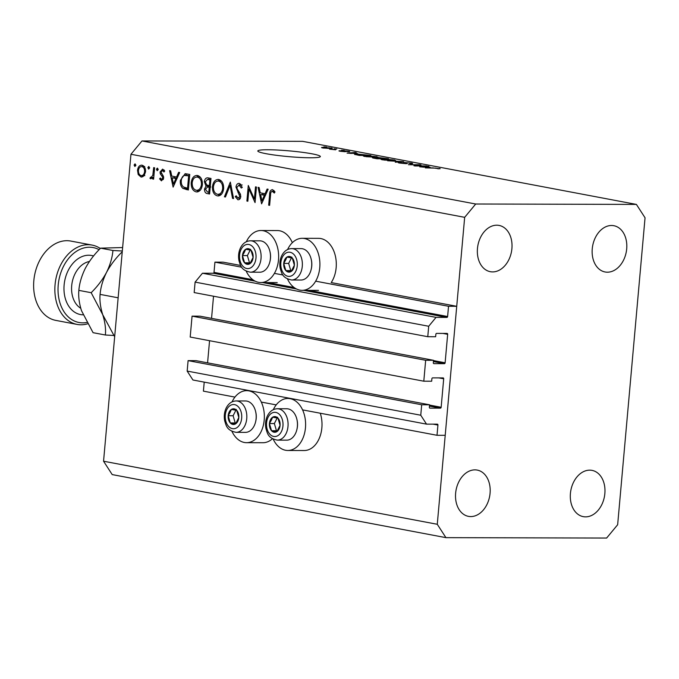 <?xml version="1.0" encoding="UTF-8"?>
<svg xmlns="http://www.w3.org/2000/svg" width="679" height="679" viewBox="0 0 679 679"><rect width="100%" height="100%" fill="white"/><g stroke="black" fill="none" stroke-linecap="round" stroke-linejoin="round"><path stroke-width="1.02" d="M241.665 267.195L214.929 262.136L223.128 262.162L240.638 265.464M433.533 360.311L199.94 316.159L192.064 316.142L425.665 360.286L433.533 360.311L433.321 362.756A0.9 0.654 -79.3 0 0 433.898 363.647L444.389 363.672A0.9 0.654 -79.3 0 0 445.127 362.781L447.665 334.314A0.9 0.654 -79.3 0 0 447.088 333.423L436.597 333.397A0.9 0.654 -79.3 0 0 435.859 334.28L435.638 336.733L427.77 336.708L428.704 326.26L436.054 317.373L446.875 317.407A0.9 0.654 -79.3 0 0 447.614 316.516L448.53 306.28L315.659 281.174M282.931 274.987L274.401 273.374M448.53 306.28L456.729 306.305L331.208 282.583A26.014 17.747 90.1 0 0 336.156 267.687A26.014 17.747 90.1 0 0 318.629 238.346L302.231 238.304A26.014 17.747 90.1 0 1 319.758 267.645A26.014 17.747 90.1 0 1 302.104 290.332A26.014 17.747 90.1 0 1 287.506 279.027M252.817 279.706L214.012 272.372L214.929 262.136M214.012 272.372A0.9 0.654 -79.3 0 1 213.282 273.255L202.461 273.23L436.054 317.373M428.704 326.26L195.102 282.116L202.461 273.23M427.77 336.708L194.169 292.564L195.102 282.116M211.551 318.358L213.529 296.222M192.064 316.142L190.196 337.047L423.798 381.199L425.665 360.286M456.729 306.305L445.212 435.307L437.013 435.29L437.93 425.054A0.9 0.654 -79.3 0 0 437.352 424.163L426.531 424.137L420.759 415.225L421.693 404.769L429.569 404.794L429.349 407.239A0.9 0.654 -79.3 0 0 429.926 408.13L440.416 408.155A0.9 0.654 -79.3 0 0 441.155 407.264L443.693 378.797A0.9 0.654 -79.3 0 0 443.124 377.906L432.625 377.88A0.9 0.654 -79.3 0 0 431.886 378.772L431.674 381.216L423.798 381.199M207.579 362.841L209.556 340.705M429.569 404.794L195.968 360.651L188.1 360.625L421.693 404.769M420.759 415.225L187.166 371.082L188.1 360.625M426.531 424.137L192.929 379.994L187.166 371.082M234.942 397.105L203.411 391.146L204.218 382.133M437.013 435.29L302.588 409.887M276.2 404.896L261.33 402.087M273.213 439.169A26.014 17.747 -89.9 0 0 287.811 450.483L304.209 450.525A26.014 17.747 -89.9 0 0 321.863 427.829A26.014 17.747 -89.9 0 0 320.276 413.231M287.811 450.483A26.014 17.747 -89.9 0 0 305.465 427.795A26.014 17.747 -89.9 0 0 287.938 398.454A26.014 17.747 -89.9 0 0 273.289 409.692M272.415 438.744A26.014 17.747 90.1 0 1 262.943 442.725L246.545 442.683A26.014 17.747 90.1 0 1 231.955 431.377M232.031 401.892A26.014 17.747 90.1 0 1 246.681 390.654A26.014 17.747 90.1 0 1 264.207 419.995A26.014 17.747 90.1 0 1 246.545 442.683M287.582 249.541A26.014 17.747 90.1 0 1 302.231 238.304M246.248 271.227A26.014 17.747 -89.9 0 0 260.838 282.54A26.014 17.747 -89.9 0 0 278.5 259.853A26.014 17.747 -89.9 0 0 260.974 230.512A26.014 17.747 -89.9 0 0 246.324 241.749M310.311 157.774A31.395 2.894 5.1 0 0 320.352 156.552A31.395 2.894 5.1 0 0 301.722 152.223A31.395 2.894 5.1 0 0 267.84 149.753A31.395 2.894 5.1 0 0 257.808 150.976A31.395 2.894 5.1 0 0 276.429 155.304A31.395 2.894 5.1 0 0 310.311 157.774M607.391 272.194A23.544 17.077 100.7 0 0 626.513 250.449A23.544 17.077 100.7 0 0 613.85 225.708A23.544 17.077 100.7 0 0 611.558 225.487A23.544 17.077 100.7 0 0 592.436 247.232A23.544 17.077 100.7 0 0 605.099 271.982A23.544 17.077 100.7 0 0 607.391 272.194M585.553 516.863A23.544 17.077 100.7 0 0 604.675 495.118A23.544 17.077 100.7 0 0 592.012 470.369A23.544 17.077 100.7 0 0 589.72 470.157A23.544 17.077 100.7 0 0 570.598 491.893A23.544 17.077 100.7 0 0 583.269 516.643A23.544 17.077 100.7 0 0 585.553 516.863M470.768 516.575A23.544 17.077 100.7 0 0 489.89 494.83A23.544 17.077 100.7 0 0 477.218 470.08A23.544 17.077 100.7 0 0 474.935 469.868A23.544 17.077 100.7 0 0 455.813 491.613A23.544 17.077 100.7 0 0 468.476 516.363A23.544 17.077 100.7 0 0 470.768 516.575M492.598 271.914A23.544 17.077 100.7 0 0 511.728 250.169A23.544 17.077 100.7 0 0 499.057 225.42A23.544 17.077 100.7 0 0 496.773 225.199A23.544 17.077 100.7 0 0 477.643 246.944A23.544 17.077 100.7 0 0 490.314 271.693A23.544 17.077 100.7 0 0 492.598 271.914M645.05 217.781L617.652 524.731L606.627 538.048L445.925 537.649L112.205 474.587L103.556 461.219L130.954 154.269L141.987 140.952L302.69 141.351L636.401 204.413L645.05 217.781M254.404 199.083L255.499 186.852L256.45 187.031L255.058 202.605L248.938 188.983L247.843 201.239L246.893 201.06L248.285 185.486L254.404 199.083L255.372 199.083M241.384 185.002L239.229 184.994L236.912 187.243L237.158 188.847L240.4 194.135L240.782 196.613C240.417 198.862 239.432 199.906 237.845 199.753L235.248 196.587L236.199 195.79L238.091 198.175L239.823 196.503L235.961 187.039C236.411 184.467 237.548 183.254 239.373 183.398L242.293 187.412L241.325 188.032L238.906 184.968L242.182 184.977M238.932 183.355L239.373 183.398M238.091 198.175L240.374 198.209M230.317 182.091L233.551 198.54L232.532 198.344L230.088 185.409L225.453 197.012L224.435 196.817L230.317 182.091M218.757 179.502C222.126 180.58 223.756 183.636 223.637 188.677C222.899 193.625 220.819 196.027 217.382 195.892C213.961 194.839 212.323 191.758 212.468 186.64C213.214 181.7 215.311 179.315 218.757 179.502L217.976 179.426M218.086 195.959L218.816 195.892M197.521 175.496C200.891 176.565 202.52 179.621 202.401 184.663C201.663 189.611 199.584 192.013 196.146 191.877C192.726 190.824 191.088 187.743 191.232 182.634C191.979 177.686 194.075 175.301 197.521 175.496L196.74 175.411M196.851 191.945L197.581 191.877M179.672 172.525L173.111 187.115L169.597 170.624L170.633 170.819L171.762 176.107L176.574 177.015L178.628 172.33L179.672 172.525M135.104 163.902L135.876 165.362L134.875 166.491L134.102 165.031L134.968 163.894M445.925 537.649L437.276 524.281L103.556 461.219M437.276 524.281L464.665 217.331L130.954 154.269M292.335 242.692A26.014 17.747 -89.9 0 0 277.372 230.554L260.974 230.512M145.544 171.829L144.118 175.666L140.994 176.99L138.21 174.554L137.514 170.31C138.058 166.754 139.568 165.048 142.047 165.209C144.474 165.973 145.637 168.18 145.544 171.829M141.563 177.049L142.132 176.99M141.436 165.15L142.047 165.209M148.854 166.499L149.626 167.959L148.625 169.096L147.852 167.628L148.718 166.491M151.052 177.465L152.809 175.309L153.675 167.611L154.625 167.789L153.607 179.171L152.656 178.984L152.809 177.312L150.746 178.832L149.949 178.28L150.585 177.177L152.707 177.482M157.435 168.12L158.199 169.58L157.197 170.718L156.433 169.249L157.299 168.112M161.56 179.451L162.697 178.11L162.527 177.032L160.269 173.79L160.066 171.957L162.629 169.105L164.717 171.066L163.987 171.999L162.561 170.505L161.025 172.084L163.461 176.413L163.656 178.238L161.432 180.852L159.59 178.857L160.32 178L161.56 179.451L163.384 179.468L161.823 179.451M162.561 170.505L164.437 170.497L162.561 170.505M180.359 180.368L185.163 173.671L189.747 174.427L188.355 190.001L182.897 188.397C180.869 186.564 180.02 183.89 180.359 180.368L181.327 180.376M208.113 177.898L210.982 178.441L209.59 194.007L207.519 193.617C205.533 193.422 204.523 191.919 204.489 189.127L206.017 186.046L204.328 181.675C204.829 178.849 206.085 177.592 208.113 177.898L207.519 177.839M268.154 189.246L261.593 203.836L258.079 187.345L259.115 187.54L260.244 192.828L265.056 193.736L267.119 189.051L268.154 189.246M274.554 191.266L272.381 191.257C271.099 191.597 270.488 192.844 270.548 195L269.622 205.355L268.672 205.177L269.614 194.661C269.597 191.486 270.59 189.823 272.576 189.679L274.978 191.953L274.308 193.048L272.186 191.249L274.545 191.249M272.152 189.636L272.576 189.679M416.337 165.752L426.582 165.99L415.098 165.956L413.927 165.735L418.595 164.912L408.342 164.683L419.826 164.708L421.005 164.929L416.32 165.965M403.394 162.714L411.185 163.045C413.265 163.469 413.155 163.69 410.854 163.707L409.607 163.503C411.143 163.478 411.194 163.325 409.743 163.028L405.635 162.62C404.633 162.68 404.786 162.841 406.118 163.113C407.536 163.435 407.442 163.614 405.821 163.647L399.6 163.053C397.682 162.671 397.741 162.476 399.761 162.451L404.752 163.435L405.567 163.367L403.139 162.553M411.126 163.707L411.185 163.045C413.265 163.469 413.155 163.69 410.854 163.707M409.607 163.503C411.143 163.478 411.194 163.325 409.743 163.028M405.635 162.62C404.633 162.68 404.786 162.841 406.118 163.113C407.536 163.435 407.442 163.614 405.821 163.647M399.6 163.053C397.682 162.671 397.741 162.476 399.761 162.451L399.71 163.079M387.616 160.762L403.581 161.636L395.28 162.213L401.73 161.543L387.616 160.762M382.472 159.82C380.189 159.276 380.758 159.013 384.17 159.039L395.585 160.439L380.978 159.327M364.818 156.484C362.535 155.941 363.104 155.678 366.524 155.703L377.931 157.104L363.333 155.992M357.502 153.573L347.062 153.098L355.151 152.486L356.297 152.707L353.793 152.868L357.493 153.726M323.858 146.885L326.607 147.097L323.858 146.885M464.665 217.331L475.699 204.014L141.987 140.952M475.699 204.014L636.401 204.413M331.191 148.472L331.233 147.937C332.88 148.336 332.43 148.514 329.875 148.489L322.593 147.92C320.946 147.53 321.371 147.343 323.858 147.368L332.303 148.285M322.593 147.92L321.523 147.572M334.068 148.811L336.809 149.024L334.068 148.811M335.655 149.609L329.587 149.159L335.638 149.813M341.512 150.22L344.253 150.432L341.512 150.22M343.319 151.213L343.37 150.738L348.666 151.239C350.135 151.527 350.118 151.689 348.616 151.723L344.745 151.188C346.078 151.476 346.129 151.646 344.898 151.689L340.069 151.222C338.626 150.942 338.575 150.789 339.933 150.755L343.209 151.188C341.927 150.908 341.978 150.755 343.37 150.738C341.978 150.755 341.927 150.908 343.209 151.188M348.666 151.239C350.135 151.527 350.118 151.689 348.616 151.723L348.666 151.239M344.703 151.689L344.745 151.188C346.078 151.476 346.129 151.646 344.898 151.689M340.069 151.222C338.626 150.942 338.575 150.789 339.933 150.755L339.899 151.188M341.189 150.959L341.206 151.409M354.922 154.549C354.285 154.201 355.278 154.048 357.901 154.091L370.87 155.457L359.395 155.432L354.565 154.354M377.303 157.961L378.67 157.562L388.524 158.793L377.04 158.767L373.747 158.148C371.973 157.808 371.965 157.621 373.722 157.596L377.117 157.706M373.747 158.148C371.973 157.808 371.965 157.621 373.722 157.596L373.679 158.131M430.18 167.306L419.732 166.83L427.821 166.219L428.967 166.44L426.471 166.601L430.163 167.458M439.33 168.367L440.179 168.681L438.048 168.791L435.977 168.146L425.309 167.883L433.1 167.908L439.296 168.774M438.337 168.791L437.938 168.358M323.162 148.022L328.772 148.285C330.588 148.311 331.004 148.192 330.011 147.929L325.046 147.581C323.238 147.547 322.822 147.666 323.807 147.929L323.79 148.107M330.605 148.489L330.011 147.929M344.109 151.672L344.168 150.993M351.459 153.301L355.804 153.505L352.817 152.936L348.794 153.208L351.45 153.454M359.632 155.228L368.425 155.245L358.987 154.294L356.492 154.591L359.607 155.432M376.539 157.273L376.607 156.518M366.134 156.696L373.985 157.087C376.531 157.104 376.955 156.917 375.275 156.51L367.585 155.915L365.03 156.526M365.455 155.992L366.151 156.484M376.319 157.282L375.275 156.51M378.61 158.173L378.67 157.562M377.278 158.563L380.707 158.572L375.012 157.808C373.823 157.834 373.976 157.969 375.479 158.215L377.261 158.767M375.012 157.808C373.823 157.834 373.976 157.969 375.479 158.215L375.453 158.462M382.048 158.572L386.079 158.58L379.782 157.766C378.466 157.791 378.543 157.927 380.019 158.19L382.031 158.776M379.782 157.766C378.466 157.791 378.543 157.927 380.019 158.19L379.994 158.436M394.185 160.609L394.253 159.854M383.788 160.032L391.639 160.422C394.176 160.439 394.609 160.252 392.92 159.845L385.239 159.251L382.684 159.862M383.109 159.327L383.805 159.82M393.973 160.617L392.92 159.845M404.438 163.002L404.497 162.408M418.561 165.362L418.595 164.912M419.783 165.15L419.826 164.708M424.137 167.034L428.474 167.238L425.487 166.669L421.464 166.941L424.12 167.187M135.876 165.031L134.102 165.031M143.159 176.565L142.14 175.632M139.535 174.562L138.21 174.554M138.482 170.31L137.514 170.31M142.166 166.567L143.159 165.625M144.237 166.618L141.928 166.61C140.035 166.482 138.881 167.772 138.465 170.48C138.397 173.255 139.28 174.961 141.122 175.589L144.822 175.64M145.561 171.643L144.593 171.643C144.661 168.867 143.77 167.187 141.928 166.61L144.763 166.576M141.122 175.589C143.014 175.674 144.177 174.35 144.593 171.643M149.626 167.637L147.852 167.628M153.624 178.993L152.656 178.984M153.777 177.312L152.809 177.312M152.104 178.288L149.949 178.28M152.716 177.474L151.324 177.465M153.955 175.309L152.809 175.309M158.207 169.249L156.433 169.249M160.787 178.857L159.59 178.857M163.664 178.11L162.697 178.11M163.614 177.032L162.527 177.032M163.087 175.649L161.526 175.649M161.543 173.79L160.269 173.79M161.042 171.965L160.066 171.957M163.724 170.497L164.046 169.954M174.401 177.805L174.138 176.557M177.694 177.015L176.574 177.015M177.202 178.144L172.118 177.796L173.459 184.094L175.912 178.509L172.118 177.796M174.579 184.102L173.459 184.094M177.041 178.518L175.912 178.509M188.414 189.365L186.173 188.406L182.897 188.397M186.173 188.406L185.494 187.786M185.291 175.352L187.031 173.917M189.653 175.454L184.357 175.437C182.566 176.116 181.548 177.822 181.31 180.555C181.055 183.5 181.811 185.656 183.576 187.031L187.548 188.219L188.652 175.844L184.357 175.437M188.516 188.227L187.548 188.219M189.619 175.844L188.652 175.844M198.463 191.597L196.689 190.324M192.199 182.634L191.232 182.634M196.74 177.032L198.429 175.759M200.212 177.041L197.419 177.1C194.567 176.863 192.819 178.772 192.182 182.812C192.115 186.929 193.464 189.416 196.248 190.273L200.169 190.332M200.263 177.1L197.419 177.1C200.169 177.94 201.51 180.402 201.442 184.493L202.41 184.493M196.248 190.273C199.074 190.434 200.806 188.507 201.442 184.493M209.658 193.286L208.377 192.157M205.465 189.127L204.489 189.127M208.394 187.005L209.293 186.054L206.017 186.046M209.293 186.054L208.691 185.52M205.304 181.683L204.328 181.675M208.241 179.485L209.505 178.161M210.889 179.494L207.451 179.485L205.279 181.862L206.764 184.968L209.37 185.647L209.887 179.859L207.451 179.485M207.485 191.987L208.784 192.233L209.225 187.243L207.536 187.005L205.448 189.28L207.485 191.987M209.752 192.233L208.784 192.233M210.21 187.124L208.589 187.124M210.193 187.243L209.225 187.243M210.337 185.647L209.37 185.647M210.88 179.604L208.529 179.604M210.855 179.859L209.887 179.859M219.699 195.611L217.925 194.338M213.435 186.649L212.468 186.64M217.976 181.047L219.665 179.774M221.447 181.055L218.655 181.106C215.803 180.877 214.063 182.787 213.418 186.827C213.35 190.943 214.7 193.422 217.484 194.287L221.405 194.347M221.498 181.115L218.655 181.106C221.405 181.947 222.746 184.416 222.678 188.507L223.646 188.507M217.484 194.287C220.31 194.449 222.041 192.522 222.678 188.507M233.517 198.344L232.532 198.344M231.072 185.409L230.088 185.409M225.53 196.817L224.435 196.817M239.84 199.032L239.246 198.209M236.538 196.587L235.248 196.587M240.79 196.503L239.823 196.503M240.485 194.364L239.305 194.355M239.458 192.539L238.015 192.539M236.937 187.039L235.961 187.039M239.865 184.968L240.621 184.026M250.008 188.991L248.938 188.983M247.86 201.06L246.893 201.06M262.892 194.525L262.62 193.277M266.185 193.736L265.056 193.736M265.684 194.865L260.6 194.517L261.941 200.814L264.394 195.229L260.6 194.517M263.07 200.823L261.941 200.814M265.523 195.238L264.394 195.229M269.639 205.177L268.672 205.177M273.476 191.249L273.917 190.451M274.783 191.622L273.051 191.614M284.756 259.607A7.851 5.356 -89.9 0 0 283.729 263.384A7.851 5.356 -89.9 0 0 285.842 270.59A7.851 5.356 -89.9 0 0 291.164 271.49A7.851 5.356 -89.9 0 0 294.363 265.192A7.851 5.356 -89.9 0 0 292.25 257.986A7.851 5.356 -89.9 0 0 286.928 257.086A7.851 5.356 -89.9 0 0 284.756 259.607M285.545 260.235L283.729 263.384L285.842 270.59L291.164 271.49L294.363 265.192L292.25 257.986L286.928 257.086L285.545 260.235M291.631 279.994L301.009 280.02A15.702 10.711 -89.9 0 0 309.632 273.679A15.702 10.711 -89.9 0 0 311.024 269.996A15.702 10.711 -89.9 0 0 311.058 258.691A15.702 10.711 -89.9 0 0 301.086 248.624L291.707 248.599A15.702 10.711 90.1 0 1 301.247 257.256A15.702 10.711 90.1 0 1 300.254 273.654A15.702 10.711 90.1 0 1 291.631 279.994C281.955 277.983 281.793 272.941 280.266 268.621C279.349 263.927 279.875 259.531 281.853 255.448C284.221 251.026 287.506 248.735 291.707 248.599M311.058 258.691L311.194 259.242A14.174 9.667 90.1 0 1 311.169 269.444L311.024 269.996M291.478 257.833L288.651 263.401L290.765 270.598L291.631 270.751M290.765 270.598L285.842 270.59M291.851 257.095L286.928 257.086M288.651 263.401L283.729 263.384M270.463 419.749A7.851 5.356 -89.9 0 0 269.436 423.535A7.851 5.356 -89.9 0 0 271.549 430.732A7.851 5.356 -89.9 0 0 276.871 431.64A7.851 5.356 -89.9 0 0 280.071 425.334A7.851 5.356 -89.9 0 0 277.957 418.128A7.851 5.356 -89.9 0 0 272.635 417.229A7.851 5.356 -89.9 0 0 270.463 419.749M271.261 420.377L269.436 423.535L271.549 430.732L276.871 431.64L280.071 425.334L277.957 418.128L272.635 417.229L271.261 420.377M277.338 440.136L286.716 440.162A15.702 10.711 -89.9 0 0 295.34 433.822A15.702 10.711 -89.9 0 0 296.731 430.138A15.702 10.711 -89.9 0 0 296.765 418.833A15.702 10.711 -89.9 0 0 286.793 408.766L277.414 408.741A15.702 10.711 90.1 0 1 286.954 417.398A15.702 10.711 90.1 0 1 285.961 433.805A15.702 10.711 90.1 0 1 277.338 440.136C267.662 438.125 267.501 433.083 265.973 428.763C265.056 424.069 265.582 419.681 267.56 415.59C269.928 411.168 273.213 408.885 277.414 408.741M296.765 418.833L296.901 419.384A14.174 9.667 90.1 0 1 296.876 429.595L296.731 430.138M277.185 417.984L274.358 423.543L276.472 430.749L277.338 430.893M276.472 430.749L271.549 430.732M277.558 417.246L272.635 417.229M274.358 423.543L269.436 423.535M229.205 411.958A7.851 5.356 -89.9 0 0 228.178 415.735A7.851 5.356 -89.9 0 0 230.291 422.941A7.851 5.356 -89.9 0 0 235.613 423.84A7.851 5.356 -89.9 0 0 238.813 417.543A7.851 5.356 -89.9 0 0 236.699 410.337A7.851 5.356 -89.9 0 0 231.378 409.437A7.851 5.356 -89.9 0 0 229.205 411.958M229.994 412.586L228.178 415.735L230.291 422.941L235.613 423.84L238.813 417.543L236.699 410.337L231.378 409.437L229.994 412.586M236.08 432.345L245.458 432.362A15.702 10.711 -89.9 0 0 254.082 426.03A15.702 10.711 -89.9 0 0 255.474 422.346A15.702 10.711 -89.9 0 0 255.499 411.041A15.702 10.711 -89.9 0 0 245.535 400.966L236.156 400.941A15.702 10.711 90.1 0 1 245.696 409.598A15.702 10.711 90.1 0 1 244.703 426.005A15.702 10.711 90.1 0 1 236.08 432.345C226.404 430.333 226.243 425.283 224.715 420.972C223.798 416.269 224.325 411.881 226.294 407.799C228.67 403.368 231.955 401.085 236.156 400.941M255.499 411.041L255.643 411.584A14.174 9.667 90.1 0 1 255.618 421.795L255.474 422.346M235.919 410.184L233.101 415.743L235.214 422.949L236.08 423.093M235.214 422.949L230.291 422.941M236.3 409.445L231.378 409.437M233.101 415.743L228.178 415.735M243.498 251.816A7.851 5.356 -89.9 0 0 242.471 255.593A7.851 5.356 -89.9 0 0 244.584 262.79A7.851 5.356 -89.9 0 0 249.906 263.698A7.851 5.356 -89.9 0 0 253.106 257.392A7.851 5.356 -89.9 0 0 250.992 250.195A7.851 5.356 -89.9 0 0 245.671 249.286A7.851 5.356 -89.9 0 0 243.498 251.816M244.287 252.435L242.471 255.593L244.584 262.79L249.906 263.698L253.106 257.392L250.992 250.195L245.671 249.286L244.287 252.435M250.373 272.194L259.751 272.22A15.702 10.711 -89.9 0 0 268.375 265.879A15.702 10.711 -89.9 0 0 269.767 262.204A15.702 10.711 -89.9 0 0 269.792 250.891A15.702 10.711 -89.9 0 0 259.828 240.824L250.449 240.799A15.702 10.711 90.1 0 1 259.989 249.456A15.702 10.711 90.1 0 1 258.996 265.862A15.702 10.711 90.1 0 1 250.373 272.194C240.697 270.183 240.536 265.141 239.008 260.821C238.083 256.127 238.618 251.739 240.587 247.648C242.963 243.226 246.248 240.943 250.449 240.799M269.792 250.891L269.936 251.442A14.174 9.667 90.1 0 1 269.911 261.653L269.767 262.204M250.212 250.042L247.385 255.601L249.507 262.807L250.373 262.951M249.507 262.807L244.584 262.79M250.593 249.303L245.671 249.286M247.385 255.601L242.471 255.593M99.126 249.694A38.126 27.652 100.7 0 0 89.475 247.224A38.126 27.652 100.7 0 0 58.224 284.968A38.126 27.652 100.7 0 0 82.719 322.848A38.126 27.652 100.7 0 0 86.759 322.466M87.523 323.841A40.367 29.282 -79.3 0 1 81.005 324.783A40.367 29.282 -79.3 0 1 77.083 324.418A40.367 29.282 -79.3 0 1 55.372 281.989A40.367 29.282 -79.3 0 1 88.151 244.712A40.367 29.282 -79.3 0 1 92.072 245.085A40.367 29.282 -79.3 0 1 100.288 248.489M92.072 245.085L70.837 241.07A40.367 29.282 100.7 0 0 66.915 240.697A40.367 29.282 100.7 0 0 34.137 277.974A40.367 29.282 100.7 0 0 55.848 320.403L77.083 324.418M114.666 336.759L102.733 314.7C100.407 307.298 99.524 300.534 100.085 294.389L118.146 297.801M100.085 294.389C100.687 287.293 102.826 279.969 106.51 272.44C110.499 265.056 115.608 258.3 121.847 252.172L122.212 252.24M122.322 251.001L112.926 250.492C112.324 257.587 110.185 264.903 106.51 272.44C102.512 279.816 97.403 286.572 91.164 292.7L102.733 314.7C105.058 322.092 105.941 328.865 105.389 335.01L113.478 335.46M105.389 335.01L93.065 332.685L81.497 310.685C79.171 303.284 78.289 296.519 78.849 290.374C79.451 283.279 81.59 275.963 85.274 268.426C89.263 261.042 94.373 254.286 100.611 248.158L122.627 247.538M100.611 248.158L112.926 250.492M78.849 290.374L91.164 292.7M447.614 316.516L309.174 290.357M294.075 287.497L267.916 282.557M446.875 317.407L303.666 290.34M296.477 288.982L262.408 282.54M255.219 281.182L213.282 273.255M447.665 334.314L442.895 333.414M445.127 362.781L433.516 360.591M444.389 363.672L433.423 361.601M443.693 378.797L438.923 377.897M441.155 407.264L429.544 405.074M440.416 408.155L429.451 406.084M437.93 425.054L433.16 424.154M406.067 163.647L406.118 163.113M154.303 171.439L153.327 171.431M188.389 189.594L186.216 189.594M189.636 175.623L187.429 175.615M209.624 193.625L207.519 193.617M270.582 194.661L269.614 194.661M282.422 257.069A12.112 8.258 -89.9 0 0 284.111 274.01A12.112 8.258 -89.9 0 0 295.671 271.507A12.112 8.258 -89.9 0 0 293.982 254.566A12.112 8.258 -89.9 0 0 282.422 257.069M268.129 417.212A12.112 8.258 -89.9 0 0 269.818 434.153A12.112 8.258 -89.9 0 0 281.378 431.657A12.112 8.258 -89.9 0 0 279.689 414.708A12.112 8.258 -89.9 0 0 268.129 417.212M226.871 409.412A12.112 8.258 -89.9 0 0 228.56 426.361A12.112 8.258 -89.9 0 0 240.12 423.857A12.112 8.258 -89.9 0 0 238.431 406.916A12.112 8.258 -89.9 0 0 226.871 409.412M241.164 249.269A12.112 8.258 -89.9 0 0 242.844 266.21A12.112 8.258 -89.9 0 0 254.413 263.715A12.112 8.258 -89.9 0 0 252.724 246.766A12.112 8.258 -89.9 0 0 241.164 249.269M83.067 314.835A30.054 21.796 -79.3 0 1 64.149 284.73A30.054 21.796 -79.3 0 1 88.754 255.228A30.054 21.796 -79.3 0 1 93.558 255.983M89.433 261.483A24.673 17.892 100.7 0 0 72.135 282.506A24.673 17.892 100.7 0 0 80.75 308.266M290.629 398.463L287.938 398.454M277.236 282.583L260.838 282.54M318.502 290.374L302.104 290.332M249.371 390.663L246.681 390.654M207.536 187.005L210.813 187.014"/></g></svg>
